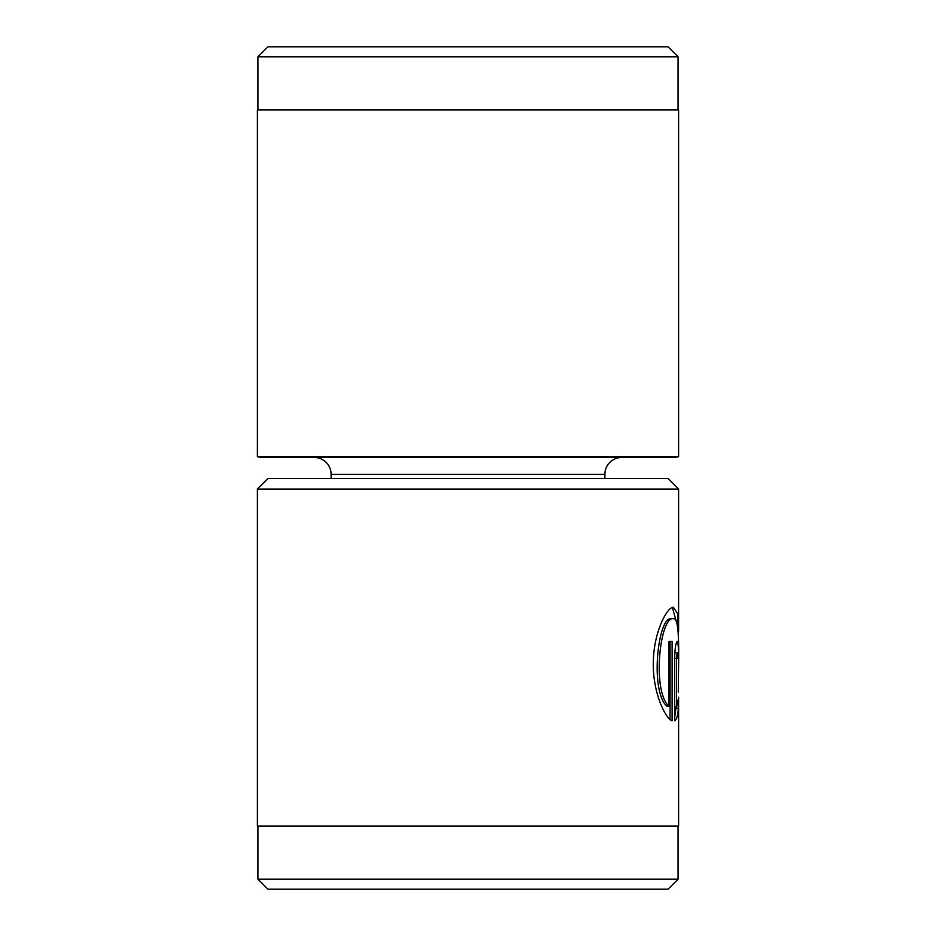 <?xml version="1.0" encoding="UTF-8"?>
<svg xmlns="http://www.w3.org/2000/svg" width="936" height="936" viewBox="0 0 936 936"><rect width="100%" height="100%" fill="white"/><g stroke="black" fill="none" stroke-linecap="round" stroke-linejoin="round"><path stroke-width="1.4" d="M257.926 56.803L267.93 46.8L668.07 46.8L678.073 56.803L257.926 56.803L257.926 109.98M678.073 56.803L678.073 109.98M678.6 456.733L674.388 457.47L261.612 457.47L257.4 456.733L678.6 456.733L678.6 109.98L257.4 109.98L257.4 456.733M314.262 457.47A16.848 16.848 0 0 1 331.11 474.318L604.89 474.318A16.848 16.848 0 0 1 621.738 457.47M604.89 478.53L604.89 474.318M331.11 478.53L331.11 474.318M669.018 706.364L666.958 706.364C649.631 690.943 657.973 615.9 671.393 618.696L673.44 618.696C660.032 615.911 651.678 690.897 669.018 706.364L669.018 641.452L672.118 641.452L672.118 720.767C664.993 718.427 652.24 690.803 653.351 661.366C653.831 631.87 667.192 606.75 673.44 607.324L677.605 613.677L678.506 642.541M678.506 685.866L678.331 692.09C678.214 664.49 680.846 616.824 673.44 618.696M675.195 652.825L677.243 652.825L676.517 658.511L676.517 706.364L677.769 700.128L678.331 708.224C677.98 715.338 676.74 719.527 674.622 720.767L674.622 658.511C674.961 648.133 675.839 642.447 677.243 641.452C678.19 642.424 678.612 648.11 678.495 658.511L677.816 658.511L677.243 652.825M678.073 879.197L257.926 879.197L267.93 889.2L668.07 889.2L678.073 879.197L678.073 826.02M257.4 489.06L267.93 478.53L668.07 478.53L678.6 489.06L257.4 489.06L257.4 826.02L678.6 826.02L678.6 697.191M674.622 706.364L676.517 706.364M674.622 718.087L676.178 706.364M676.283 708.224L678.331 708.224M677.816 658.511L678.495 658.511M676.365 621.598L672.364 607.522M670.059 719.445L670.059 641.452L669.018 641.452M674.622 658.511L676.517 658.511M678.6 489.06L678.6 631.203M257.926 826.02L257.926 879.197"/></g></svg>
